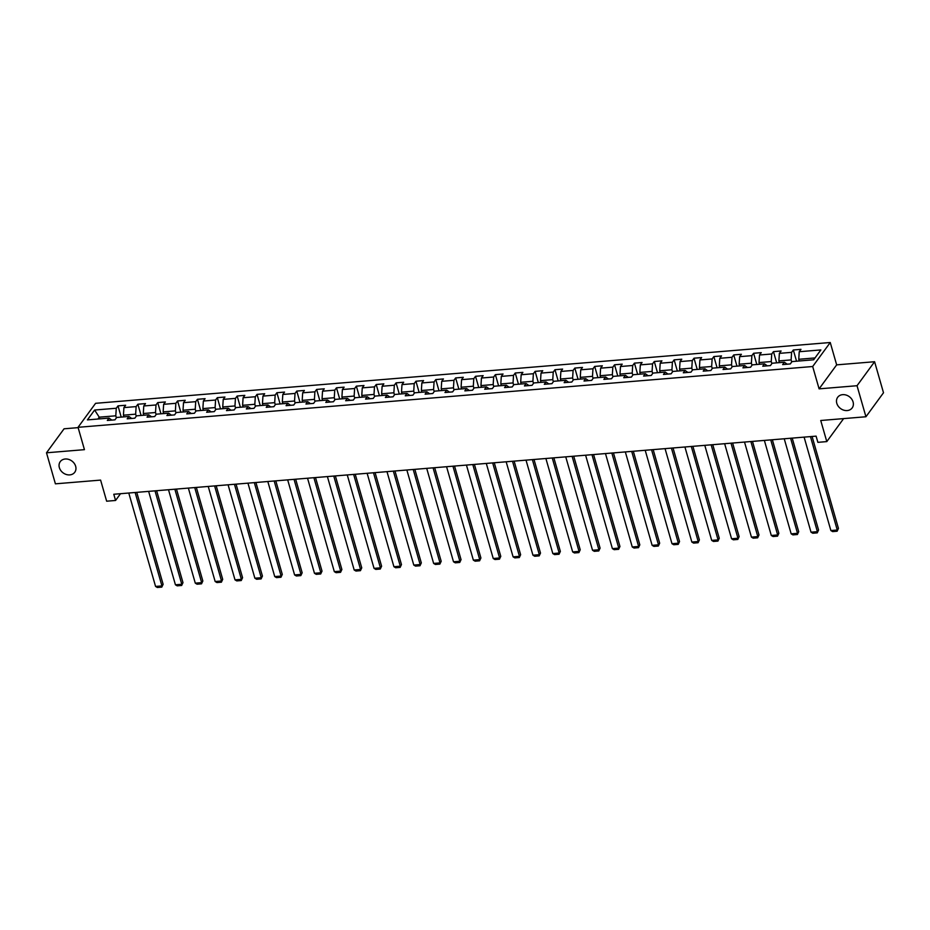 <?xml version="1.0" encoding="UTF-8"?>
<svg xmlns="http://www.w3.org/2000/svg" width="930" height="930" viewBox="0 0 930 930"><rect width="100%" height="100%" fill="white"/><g stroke="black" fill="none" stroke-linecap="round" stroke-linejoin="round"><path stroke-width="1.4" d="M75.656 466.267A8.986 7.37 36.2 0 1 74.76 472.254A8.986 7.37 36.2 0 1 66.367 474.509A8.986 7.37 36.2 0 1 59.357 467.616A8.986 7.37 36.2 0 1 60.252 461.64A8.986 7.37 36.2 0 1 68.634 459.385A8.986 7.37 36.2 0 1 75.656 466.267M853.077 401.934A8.986 7.37 36.2 0 1 852.182 407.921A8.986 7.37 36.2 0 1 843.801 410.176A8.986 7.37 36.2 0 1 836.791 403.283A8.986 7.37 36.2 0 1 837.674 397.296A8.986 7.37 36.2 0 1 846.067 395.041A8.986 7.37 36.2 0 1 853.077 401.934M78.132 427.637L64.065 428.8L46.5 452.794L55.405 483.833L100.603 480.101L106.648 501.2L115.564 500.468L120.516 493.702M830.246 342.507L95.592 403.318L78.039 427.312L812.681 366.513L830.246 342.507L836.663 364.862L819.098 388.856L857.03 385.718L874.595 361.724L836.663 364.862M874.595 361.724L883.5 392.762L865.935 416.756L820.737 420.5L826.793 441.599L843.626 418.605M857.03 385.718L865.935 416.756M111.844 420.093L109.054 418.105L107.322 420.465L114.96 419.837L116.692 417.465L128.921 416.454L127.189 418.825L134.827 418.186L136.559 415.826L148.777 414.815L147.045 417.175L154.682 416.547L156.414 414.175L168.644 413.164L166.912 415.536L174.549 414.908L176.281 412.536L188.499 411.525L186.767 413.897L194.405 413.257L196.149 410.897L208.367 409.886L206.634 412.246L214.272 411.618L216.004 409.247L228.234 408.235L226.502 410.607L234.139 409.967L235.871 407.607L248.089 406.596L246.357 408.956L253.995 408.328L255.727 405.957L267.956 404.945L266.224 407.317L273.862 406.689L275.594 404.318L287.812 403.306L286.08 405.678L293.717 405.038L295.449 402.678L307.679 401.667L305.947 404.027L313.584 403.399L315.317 401.028L327.534 400.016L325.802 402.388L333.452 401.748L335.184 399.389L347.401 398.377L345.669 400.737L353.307 400.109L355.039 397.738L367.269 396.726L365.537 399.098L373.174 398.47L374.906 396.099L387.124 395.087L385.392 397.459L393.03 396.819L394.762 394.46L406.991 393.448L405.259 395.808L412.897 395.18L414.629 392.809L426.847 391.797L425.115 394.169L432.764 393.529L434.496 391.17L446.714 390.158L444.982 392.518L452.619 391.89L454.351 389.519L466.581 388.507L464.849 390.879L472.487 390.251L474.219 387.88L486.437 386.868L484.704 389.24L492.342 388.601L494.074 386.241L506.304 385.229L504.572 387.589L512.209 386.961L513.941 384.59L526.159 383.579L524.427 385.95L532.065 385.311L533.808 382.951L546.026 381.939L544.294 384.299L551.932 383.672L553.664 381.3L565.893 380.289L564.15 382.66L571.799 382.032L573.531 379.661L585.749 378.65L584.017 381.021L591.654 380.382L593.387 378.022L605.616 377.01L603.884 379.37L611.522 378.743L613.254 376.371L625.471 375.36L623.739 377.731L631.377 377.092L633.109 374.732L645.339 373.721L643.606 376.08L651.244 375.453L652.976 373.081L665.194 372.07L663.462 374.441L671.111 373.814L672.843 371.442L685.061 370.431L683.329 372.802L690.967 372.163L692.699 369.803L704.928 368.792L703.196 371.151L710.834 370.524L712.566 368.152L724.784 367.141L723.052 369.512L730.689 368.873L732.422 366.513L744.651 365.502L742.919 367.862L750.557 367.234L752.289 364.862L764.507 363.851L762.774 366.222L770.412 365.595L772.156 363.223L784.374 362.212L782.642 364.583L790.279 363.944L792.011 361.584L813.657 359.782L820.876 349.924L799.23 351.726L800.963 349.355L793.325 349.982L796.533 361.2M109.054 418.105L87.408 419.895L94.628 410.037L116.273 408.247L118.005 405.875L121.214 417.093M793.325 349.982L791.593 352.354L779.363 353.365L781.095 350.994L773.458 351.633L771.726 353.993L759.508 355.004L761.24 352.644L753.602 353.272L751.87 355.644L739.641 356.655L741.373 354.284L733.735 354.923L732.003 357.283L719.774 358.294L721.517 355.934L713.868 356.562L712.136 358.934L699.918 359.945L701.65 357.573L694.013 358.201L692.28 360.573L680.051 361.584L681.783 359.213L674.145 359.852L672.413 362.212L660.195 363.223L661.928 360.863L654.29 361.491L652.558 363.863L640.328 364.874L642.06 362.502L634.423 363.142L632.691 365.502L620.473 366.513L622.205 364.153L614.556 364.781L612.823 367.152L600.606 368.164L602.338 365.792L594.7 366.42L592.968 368.792L580.739 369.803L582.471 367.431L574.833 368.071L573.101 370.431L560.883 371.442L562.615 369.082L554.977 369.71L553.245 372.081L541.016 373.093L542.748 370.721L535.11 371.361L533.378 373.721L521.16 374.732L522.893 372.372L515.255 373L513.511 375.371L501.293 376.383L503.025 374.011L495.388 374.639L493.656 377.01L481.426 378.022L483.158 375.65L475.521 376.29L473.789 378.65L461.571 379.661L463.303 377.301L455.665 377.929L453.933 380.3L441.704 381.312L443.436 378.94L435.798 379.579L434.066 381.939L421.848 382.951L423.58 380.591L415.943 381.219L414.21 383.59L401.981 384.601L403.713 382.23L396.075 382.858L394.343 385.229L382.125 386.241L383.858 383.869L376.208 384.509L374.476 386.868L362.258 387.88L363.99 385.52L356.353 386.148L354.621 388.519L342.391 389.531L344.123 387.159L336.486 387.798L334.753 390.158L322.536 391.17L324.268 388.81L316.63 389.438L314.898 391.809L302.669 392.82L304.401 390.449L296.763 391.077L295.031 393.448L282.813 394.46L284.545 392.088L276.896 392.727L275.164 395.087L262.946 396.099L264.678 393.739L257.04 394.367L255.308 396.738L243.079 397.749L244.811 395.378L237.173 396.017L235.441 398.377L223.223 399.389L224.955 397.029L217.318 397.656L215.586 400.028L203.356 401.039L205.088 398.668L197.451 399.296L195.719 401.667L183.501 402.678L185.233 400.307L177.595 400.946L175.851 403.306L163.633 404.318L165.366 401.958L157.728 402.585L155.996 404.957L143.766 405.968L145.51 403.597L137.861 404.236L136.129 406.596L123.911 407.607L125.643 405.248L118.005 405.875M826.793 441.599L817.877 442.343L816.098 436.135L113.785 494.26L115.564 500.468M123.922 416.873L123.434 415.175L135.652 414.164L136.257 416.233M131.711 418.454L128.921 416.454M123.911 407.607L123.434 415.175M136.129 406.596L135.652 414.164M143.79 415.222L143.301 413.525L155.519 412.513L156.112 414.594M151.567 416.803L148.777 414.815M143.766 405.968L143.301 413.525M155.996 404.957L155.519 412.513M163.645 413.583L163.157 411.885L175.386 410.874L175.979 412.955M171.434 415.164L168.644 413.164M163.633 404.318L163.157 411.885M175.851 403.306L175.386 410.874M183.512 411.944L183.024 410.235L195.242 409.223L195.846 411.304M191.289 413.513L188.499 411.525M183.501 402.678L183.024 410.235M195.719 401.667L195.242 409.223M203.368 410.293L202.88 408.596L215.109 407.584L215.702 409.665M211.156 411.874L208.367 409.886M203.356 401.039L202.88 408.596M215.586 400.028L215.109 407.584M223.235 408.654L222.747 406.956L234.965 405.945L235.569 408.014M231.024 410.235L228.234 408.235M223.223 399.389L222.747 406.956M235.441 398.377L234.965 405.945M243.09 407.003L242.614 405.306L254.832 404.294L255.425 406.375M250.879 408.584L248.089 406.596M243.079 397.749L242.614 405.306M255.308 396.738L254.832 404.294M262.957 405.364L262.469 403.667L274.699 402.655L275.292 404.736M270.746 406.945L267.956 404.945M262.946 396.099L262.469 403.667M275.164 395.087L274.699 402.655M282.825 403.725L282.336 402.016L294.554 401.004L295.147 403.085M290.602 405.294L287.812 403.306M282.813 394.46L282.336 402.016M295.031 393.448L294.554 401.004M302.68 402.074L302.192 400.377L314.421 399.365L315.014 401.446M310.469 403.655L307.679 401.667M302.669 392.82L302.192 400.377M314.898 391.809L314.421 399.365M322.547 400.435L322.059 398.738L334.277 397.726L334.881 399.795M330.336 402.016L327.534 400.016M322.536 391.17L322.059 398.738M334.753 390.158L334.277 397.726M342.403 398.784L341.915 397.087L354.144 396.075L354.737 398.156M350.192 400.365L347.401 398.377M342.391 389.531L341.915 397.087M354.621 388.519L354.144 396.075M362.27 397.145L361.782 395.448L374.011 394.436L374.604 396.517M370.059 398.726L367.269 396.726M362.258 387.88L361.782 395.448M374.476 386.868L374.011 394.436M382.137 395.506L381.649 393.797L393.867 392.786L394.46 394.866M389.914 397.075L387.124 395.087M382.125 386.241L381.649 393.797M394.343 385.229L393.867 392.786M401.993 393.855L401.504 392.158L413.734 391.146L414.327 393.227M409.781 395.436L406.991 393.448M401.981 384.601L401.504 392.158M414.21 383.59L413.734 391.146M421.86 392.216L421.371 390.519L433.589 389.507L434.194 391.577M429.648 393.797L426.847 391.797M421.848 382.951L421.371 390.519M434.066 381.939L433.589 389.507M441.715 390.565L441.227 388.868L453.456 387.857L454.049 389.937M449.504 392.146L446.714 390.158M441.704 381.312L441.227 388.868M453.933 380.3L453.456 387.857M461.582 388.926L461.094 387.229L473.312 386.217L473.916 388.298M469.371 390.507L466.581 388.507M461.571 379.661L461.094 387.229M473.789 378.65L473.312 386.217M481.449 387.287L480.961 385.578L493.179 384.567L493.772 386.648M489.226 388.856L486.437 386.868M481.426 378.022L480.961 385.578M493.656 377.01L493.179 384.567M501.305 385.636L500.817 383.939L513.046 382.928L513.639 385.008M509.094 387.217L506.304 385.229M501.293 376.383L500.817 383.939M513.511 375.371L513.046 382.928M521.172 383.997L520.684 382.3L532.902 381.288L533.495 383.358M528.949 385.578L526.159 383.579M521.16 374.732L520.684 382.3M533.378 373.721L532.902 381.288M541.028 382.346L540.539 380.649L552.769 379.638L553.362 381.719M548.816 383.927L546.026 381.939M541.016 373.093L540.539 380.649M553.245 372.081L552.769 379.638M560.895 380.707L560.406 379.01L572.624 377.999L573.229 380.079M568.683 382.288L565.893 380.289M560.883 371.442L560.406 379.01M573.101 370.431L572.624 377.999M580.75 379.056L580.274 377.359L592.491 376.348L593.084 378.429M588.539 380.637L585.749 378.65M580.739 369.803L580.274 377.359M592.968 368.792L592.491 376.348M600.617 377.417L600.129 375.72L612.359 374.709L612.951 376.79M608.406 378.998L605.616 377.01M600.606 368.164L600.129 375.72M612.823 367.152L612.359 374.709M620.484 375.778L619.996 374.081L632.214 373.07L632.807 375.139M628.262 377.359L625.471 375.36M620.473 366.513L619.996 374.081M632.691 365.502L632.214 373.07M640.34 374.127L639.852 372.43L652.081 371.419L652.674 373.5M648.129 375.708L645.339 373.721M640.328 364.874L639.852 372.43M652.558 363.863L652.081 371.419M660.207 372.488L659.719 370.791L671.937 369.78L672.541 371.849M667.996 374.069L665.194 372.07M660.195 363.223L659.719 370.791M672.413 362.212L671.937 369.78M680.062 370.838L679.574 369.14L691.804 368.129L692.397 370.21M687.851 372.419L685.061 370.431M680.051 361.584L679.574 369.14M692.28 360.573L691.804 368.129M699.93 369.198L699.441 367.501L711.659 366.49L712.264 368.571M707.718 370.779L704.928 368.792M699.918 359.945L699.441 367.501M712.136 358.934L711.659 366.49M719.797 367.559L719.309 365.862L731.526 364.851L732.119 366.92M727.574 369.14L724.784 367.141M719.774 358.294L719.309 365.862M732.003 357.283L731.526 364.851M739.652 365.909L739.164 364.211L751.394 363.2L751.986 365.281M747.441 367.49L744.651 365.502M739.641 356.655L739.164 364.211M751.87 355.644L751.394 363.2M759.519 364.269L759.031 362.572L771.249 361.561L771.854 363.63M767.308 365.85L764.507 363.851M759.508 355.004L759.031 362.572M771.726 353.993L771.249 361.561M779.375 362.619L778.887 360.921L791.116 359.91L791.709 361.991M787.164 364.2L784.374 362.212M779.363 353.365L778.887 360.921M791.593 352.354L791.116 359.91M799.242 360.98L798.754 359.282L815.017 357.934M799.23 351.726L798.754 359.282M819.098 388.856L812.681 366.513M46.5 452.794L84.444 449.655L78.039 427.312M99.731 418.872L99.243 417.175L97.883 419.023M116.39 417.884L115.797 415.803L99.243 417.175L94.628 410.037M116.273 408.247L115.797 415.803M773.458 351.633L776.678 362.851M753.602 353.272L756.811 364.49M733.735 354.923L736.955 366.141M713.868 356.562L717.088 367.78M694.013 358.201L697.221 369.419M674.145 359.852L677.365 371.07M654.29 361.491L657.498 372.709M634.423 363.142L637.643 374.36M614.556 364.781L617.776 375.999M594.7 366.42L597.92 377.638M574.833 368.071L578.053 379.289M554.977 369.71L558.186 380.928M535.11 371.361L538.331 382.579M515.255 373L518.463 384.218M495.388 374.639L498.608 385.857M475.521 376.29L478.741 387.508M455.665 377.929L458.874 389.147M435.798 379.579L439.018 390.798M415.943 381.219L419.151 392.437M396.075 382.858L399.296 394.076M376.208 384.509L379.428 395.727M356.353 386.148L359.573 397.366M336.486 387.798L339.706 399.017M316.63 389.438L319.839 400.656M296.763 391.077L299.983 402.295M276.896 392.727L280.116 403.946M257.04 394.367L260.261 405.585M237.173 396.017L240.393 407.235M217.318 397.656L220.526 408.875M197.451 399.296L200.671 410.514M177.595 400.946L180.804 412.164M157.728 402.585L160.948 413.803M137.861 404.236L141.081 415.454M810.46 436.6L837.256 530.019L838.442 528.403L812.076 436.461M804.101 437.123L830.885 530.553L837.256 530.019L837.116 531.228L832.652 531.6L830.885 530.553M838.442 528.403L837.116 531.228M790.605 438.239L817.389 531.669L818.574 530.042L792.209 438.111M784.234 438.774L811.018 532.193L817.389 531.669L817.249 532.867L812.797 533.239L811.018 532.193M818.574 530.042L817.249 532.867M770.738 439.89L797.522 533.308L798.707 531.693L772.353 439.75M764.367 440.413L791.163 533.832L797.522 533.308L797.394 534.518L792.93 534.889L791.163 533.832M798.707 531.693L797.394 534.518M750.87 441.529L777.666 534.948L778.852 533.332L752.486 441.401M744.512 442.052L771.296 535.482L777.666 534.948L777.527 536.157L773.074 536.529L771.296 535.482M778.852 533.332L777.527 536.157M731.015 443.18L757.799 536.598L758.985 534.971L732.631 443.04M724.644 443.703L751.44 537.122L757.799 536.598L757.659 537.807L753.207 538.168L751.44 537.122M758.985 534.971L757.659 537.807M711.148 444.819L737.943 538.238L739.129 536.622L712.764 444.68M704.789 445.342L731.573 538.772L737.943 538.238L737.804 539.447L733.352 539.819L731.573 538.772M739.129 536.622L737.804 539.447M691.292 446.458L718.076 539.888L719.262 538.261L692.897 446.33M684.922 446.993L711.706 540.411L718.076 539.888L717.937 541.097L713.484 541.458L711.706 540.411M719.262 538.261L717.937 541.097M671.425 448.109L698.209 541.527L699.395 539.912L673.041 447.969M665.055 448.632L691.85 542.051L698.209 541.527L698.081 542.736L693.617 543.108L691.85 542.051M699.395 539.912L698.081 542.736M651.558 449.748L678.354 543.178L679.539 541.551L653.174 449.62M645.199 450.271L671.983 543.701L678.354 543.178L678.214 544.375L673.762 544.748L671.983 543.701M679.539 541.551L678.214 544.375M631.702 451.399L658.487 544.817L659.672 543.19L633.318 451.259M625.332 451.922L652.128 545.34L658.487 544.817L658.359 546.026L653.895 546.387L652.128 545.34M659.672 543.19L658.359 546.026M611.835 453.038L638.631 546.456L639.817 544.841L613.451 452.898M605.477 453.561L632.261 546.991L638.631 546.456L638.492 547.665L634.039 548.037L632.261 546.991M639.817 544.841L638.492 547.665M591.98 454.677L618.764 548.107L619.95 546.48L593.584 454.549M585.609 455.212L612.393 548.63L618.764 548.107L618.624 549.316L614.172 549.677L612.393 548.63M619.95 546.48L618.624 549.316M572.113 456.328L598.897 549.746L600.094 548.13L573.729 456.188M565.742 456.851L592.538 550.269L598.897 549.746L598.769 550.955L594.305 551.327L592.538 550.269M600.094 548.13L598.769 550.955M552.257 457.967L579.041 551.397L580.227 549.77L553.862 457.839M545.887 458.502L572.671 551.92L579.041 551.397L578.902 552.594L574.449 552.966L572.671 551.92M580.227 549.77L578.902 552.594M532.39 459.618L559.174 553.036L560.36 551.409L534.006 459.478M526.02 460.141L552.815 553.559L559.174 553.036L559.046 554.245L554.582 554.606L552.815 553.559M560.36 551.409L559.046 554.245M512.523 461.257L539.319 554.675L540.504 553.059L514.139 461.129M506.164 461.78L532.948 555.21L539.319 554.675L539.179 555.884L534.727 556.256L532.948 555.21M540.504 553.059L539.179 555.884M492.668 462.896L519.452 556.326L520.637 554.699L494.283 462.768M486.297 463.431L513.093 556.849L519.452 556.326L519.312 557.535L514.86 557.895L513.093 556.849M520.637 554.699L519.312 557.535M472.8 464.547L499.596 557.965L500.782 556.349L474.416 464.407M466.442 465.07L493.226 558.488L499.596 557.965L499.457 559.174L494.993 559.546L493.226 558.488M500.782 556.349L499.457 559.174M452.945 466.186L479.729 559.616L480.915 557.988L454.549 466.058M446.574 466.721L473.358 560.139L479.729 559.616L479.589 560.813L475.137 561.185L473.358 560.139M480.915 557.988L479.589 560.813M433.078 467.837L459.862 561.255L461.048 559.628L434.694 467.697M426.707 468.36L453.503 561.778L459.862 561.255L459.734 562.464L455.27 562.824L453.503 561.778M461.048 559.628L459.734 562.464M413.211 469.476L440.006 562.894L441.192 561.278L414.827 469.348M406.852 469.999L433.636 563.429L440.006 562.894L439.867 564.103L435.414 564.475L433.636 563.429M441.192 561.278L439.867 564.103M393.355 471.115L420.139 564.545L421.325 562.917L394.971 470.987M386.985 471.65L413.78 565.068L420.139 564.545L420 565.754L415.547 566.114L413.78 565.068M421.325 562.917L420 565.754M373.488 472.766L400.284 566.184L401.469 564.568L375.104 472.626M367.129 473.289L393.913 566.707L400.284 566.184L400.144 567.393L395.692 567.765L393.913 566.707M401.469 564.568L400.144 567.393M353.632 474.405L380.417 567.835L381.602 566.207L355.237 474.277M347.262 474.939L374.046 568.358L380.417 567.835L380.277 569.032L375.825 569.404L374.046 568.358M381.602 566.207L380.277 569.032M333.765 476.055L360.549 569.474L361.747 567.858L335.381 475.916M327.395 476.579L354.191 569.997L360.549 569.474L360.422 570.683L355.958 571.043L354.191 569.997M361.747 567.858L360.422 570.683M313.898 477.695L340.694 571.113L341.88 569.497L315.514 477.567M307.539 478.218L334.323 571.648L340.694 571.113L340.554 572.322L336.102 572.694L334.323 571.648M341.88 569.497L340.554 572.322M294.043 479.334L320.827 572.764L322.013 571.136L295.659 479.206M287.672 479.868L314.468 573.287L320.827 572.764L320.699 573.973L316.235 574.333L314.468 573.287M322.013 571.136L320.699 573.973M274.176 480.984L300.971 574.403L302.157 572.787L275.792 480.845M267.817 481.508L294.601 574.938L300.971 574.403L300.832 575.612L296.379 575.984L294.601 574.938M302.157 572.787L300.832 575.612M254.32 482.624L281.104 576.054L282.29 574.426L255.924 482.496M247.95 483.158L274.734 576.577L281.104 576.054L280.965 577.251L276.512 577.623L274.734 576.577M282.29 574.426L280.965 577.251M234.453 484.274L261.249 577.693L262.434 576.077L236.069 484.135M228.083 484.797L254.878 578.216L261.249 577.693L261.109 578.902L256.645 579.274L254.878 578.216M262.434 576.077L261.109 578.902M214.597 485.913L241.381 579.332L242.567 577.716L216.202 485.786M208.227 486.437L235.011 579.867L241.381 579.332L241.242 580.541L236.79 580.913L235.011 579.867M242.567 577.716L241.242 580.541M194.73 487.553L221.514 580.983L222.7 579.355L196.346 487.425M188.36 488.087L215.156 581.506L221.514 580.983L221.387 582.192L216.923 582.552L215.156 581.506M222.7 579.355L221.387 582.192M174.863 489.203L201.659 582.622L202.845 581.006L176.479 489.064M168.504 489.726L195.288 583.157L201.659 582.622L201.519 583.831L197.067 584.203L195.288 583.157M202.845 581.006L201.519 583.831M155.008 490.842L181.792 584.273L182.978 582.645L156.624 490.715M148.637 491.377L175.433 584.796L181.792 584.273L181.652 585.47L177.2 585.842L175.433 584.796M182.978 582.645L181.652 585.47M135.141 492.493L161.936 585.912L163.122 584.296L136.757 492.354M128.782 493.016L155.566 586.435L161.936 585.912L161.797 587.121L157.344 587.493L155.566 586.435M163.122 584.296L161.797 587.121"/></g></svg>
